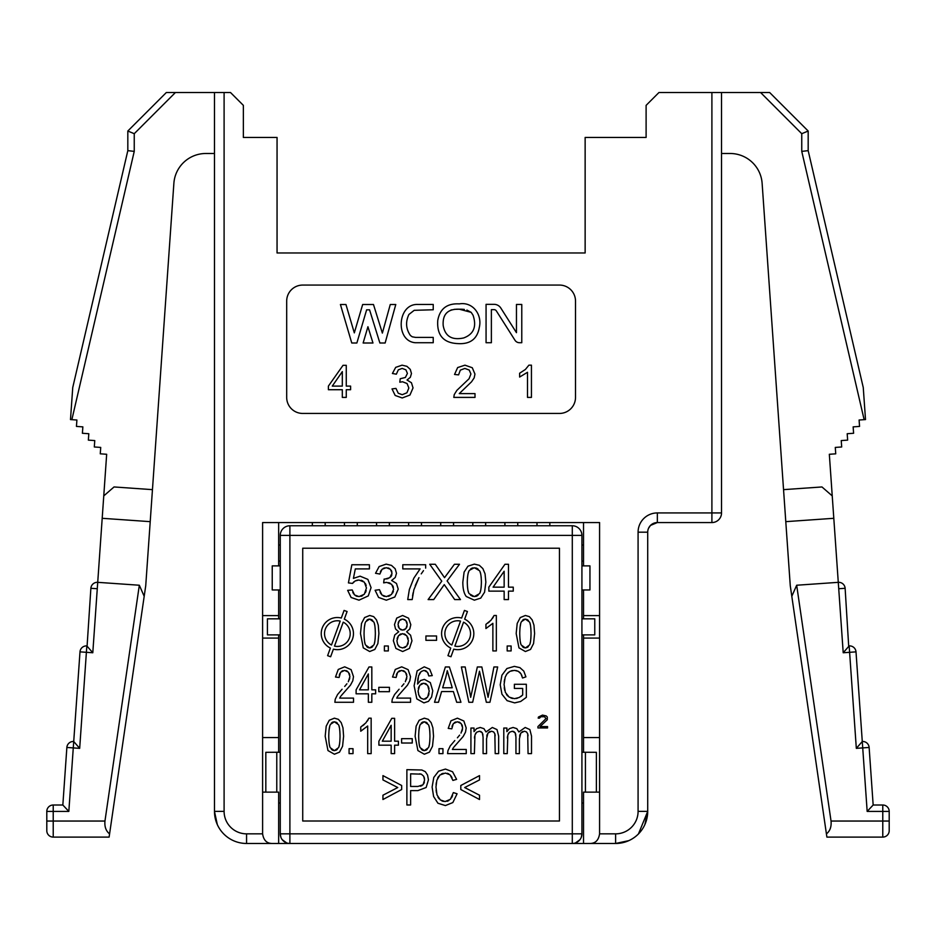 <?xml version="1.0" encoding="UTF-8"?>
<svg xmlns="http://www.w3.org/2000/svg" width="936" height="936" viewBox="0 0 936 936"><rect width="100%" height="100%" fill="white"/><g stroke="black" fill="none" stroke-linecap="round" stroke-linejoin="round"><path stroke-width="1.4" d="M317.164 843.476L246.566 843.476L246.566 833.847A22.464 22.464 0 0 1 224.102 811.383L224.102 92.524L230.513 92.524L243.36 105.358L243.36 137.452L277.056 137.452L277.056 252.977L585.14 252.977L585.14 137.452L646.109 137.452L646.109 105.358L658.944 92.524L711.898 92.524L711.898 512.928L657.341 512.928A19.258 19.258 0 0 0 638.083 532.186L647.712 532.186L647.712 811.383L638.446 833.953M628.828 840.633L615.619 843.476L545.021 843.476M438.177 843.476L488.194 843.476M597.975 843.476L539.452 843.476M648.566 528.22L650.497 525.412L657.341 522.557A9.629 9.629 0 0 0 647.712 532.186M730.115 153.492A32.093 32.093 0 0 1 762.126 183.351A32.093 32.093 0 0 0 730.115 153.492L721.527 153.492L721.527 512.928L711.898 512.928L711.898 522.557A9.629 9.629 0 0 0 721.527 512.928A9.629 9.629 0 0 1 711.898 522.557L657.341 522.557L657.341 512.928M647.712 811.383L638.083 811.383A22.464 22.464 0 0 1 615.619 833.847L615.619 843.476A32.093 32.093 0 0 0 647.712 811.383L644.869 824.593M721.527 512.928L721.527 92.524L711.898 92.524M762.126 183.351L783.549 489.645L821.96 486.954L832.233 495.893L829.331 454.276L835.731 453.82L835.286 447.42L841.686 446.975L841.242 440.575L847.642 440.119L847.197 433.719L853.597 433.274L853.141 426.875L859.552 426.418L859.096 420.018L864.139 419.667L801.754 151.375L801.754 133.696L760.594 92.524L721.527 92.524L721.527 153.492M760.594 92.524L769.661 92.524L808.177 131.028L808.177 150.649L863.261 387.562L865.507 419.574L864.139 419.667M127.822 131.028L134.246 133.696L134.246 151.375L127.822 150.649L127.822 131.028L166.339 92.524L224.102 92.524M217.316 824.593L214.473 811.383L214.473 92.524L214.473 811.383A32.093 32.093 0 0 0 246.566 843.476M272.236 843.476C266.772 843.453 263.566 840.247 262.606 833.847L246.566 833.847M278.659 843.476L278.659 792.125L262.606 792.125L262.606 833.847M278.659 634.877L278.659 737.568L262.606 737.568L262.606 792.125M278.659 638.083L262.606 638.083L262.606 737.568M583.526 843.476L583.526 792.125L599.578 792.125L599.578 522.557L262.606 522.557L262.606 638.083M278.659 737.568L278.659 752.333M278.659 522.557L278.659 565.882M278.659 589.949L278.659 618.836M278.659 615.619L262.606 615.619M585.14 150.286L585.14 252.977L277.056 252.977L277.056 150.286M583.526 752.333L583.526 634.877M583.526 618.836L583.526 589.949M583.526 565.882L583.526 522.557M599.578 737.568L583.526 737.568M589.949 843.476C595.413 843.453 598.619 840.247 599.578 833.847L599.578 792.125M559.459 285.07A16.041 16.041 0 0 1 575.511 301.123L575.511 397.402A16.041 16.041 0 0 1 559.459 413.443L302.726 413.443A16.041 16.041 0 0 1 286.685 397.402L286.685 301.123A16.041 16.041 0 0 1 302.726 285.07L559.459 285.07M599.578 638.083L583.526 638.083M599.578 615.619L583.526 615.619M346.261 397.402L342.319 397.402L342.319 389.715L328.396 389.715L328.396 386.1L343.044 365.309L346.261 365.309L346.261 386.1L350.602 386.1L350.602 389.715L346.261 389.715L346.261 397.402M332.268 386.1L342.319 371.627L342.319 386.1L332.268 386.1M395.179 395.46L392.02 388.92L395.951 388.405L398.256 393.237L402.234 394.7L406.926 392.781L408.845 388.007L407.078 383.538L402.562 381.771L399.789 382.204L400.222 378.741L405.382 377.477L407.406 373.429L405.931 369.849L402.152 368.41L398.315 369.849L396.349 374.189L392.406 373.487L395.694 367.368L402.059 365.169L406.903 366.315L410.272 369.381L411.454 373.511L410.342 377.302L407.031 380.016L411.454 382.754L413.033 387.913L409.956 395.05L402.211 397.964L395.179 395.46M459.26 393.611L475.008 393.611L475.008 397.402L453.796 397.402L454.229 394.653L456.838 390.394L469.065 378.741L470.913 373.99L469.228 370.059L464.864 368.433L460.313 370.141L458.581 374.868L454.533 374.459L457.657 367.555L464.958 365.169L472.27 367.731L474.961 374.084L474.178 377.875L471.545 381.794L459.26 393.611M531.437 365.169L531.437 397.402L527.495 397.402L527.495 372.294L519.62 377.044L519.62 373.23L525.4 369.463L528.899 365.169L531.437 365.169M340.423 304.516L345.957 304.516L354.311 332.877L362.665 304.516L373.476 304.516L382.368 333.099L390.265 304.516L395.776 304.516L385.141 342.997L379.876 342.997L369.568 309.828L366.631 309.828L356.873 342.997L351.76 342.997L340.423 304.516M417.713 304.457L433.228 304.457L433.228 309.769L414.203 310.319L408.927 314.449C405.382 321.902 405.885 328.922 410.436 335.498L412.273 336.808L415.631 337.416L433.228 337.416L433.228 342.728L415.35 342.728C395.097 341.23 397.192 303.627 417.713 304.457M486.065 342.716L486.065 304.34L494.091 304.34A7.968 7.968 0 0 1 500.818 308.038L516.461 332.678L516.461 304.457L521.773 304.457L521.773 342.716L519.468 342.716A5.312 5.312 0 0 1 514.975 340.248L496.337 310.881A2.656 2.656 0 0 0 494.091 309.652L491.377 309.652L491.377 342.716L486.065 342.716M363.133 342.997L367.93 326.734L372.973 342.997L363.133 342.997M458.207 343.617C443.559 343.079 436.738 335.345 437.767 320.416C439.885 308.716 447.069 303.205 459.295 303.896C472.949 301.532 482.344 314.777 479.314 327.378C477.348 338.879 470.305 344.284 458.207 343.617M459.295 309.208L471.171 312.355L473.066 315.256C476.857 326.664 473.721 334.222 463.659 337.954C451.901 340.447 445.08 336.293 443.184 325.482C442.447 314.215 447.817 308.786 459.295 309.208L454.311 309.348M450.766 310.167L451.784 309.816M471.171 312.355L466.912 310.062M464.315 309.418L461.577 309.219M461.354 309.208L459.33 309.208M581.923 752.24L596.372 752.322L596.372 792.125M583.526 802.959L581.923 803.065M265.824 792.125L265.824 752.322L280.262 752.24M280.262 803.065L278.659 802.959M289.891 843.476L289.891 833.847L572.294 833.847L572.294 843.476A9.629 9.629 0 0 0 581.923 833.847L581.923 535.392A9.629 9.629 0 0 0 572.294 525.763L289.891 525.763A9.629 9.629 0 0 0 280.262 535.392L280.262 833.847A9.629 9.629 0 0 0 289.891 843.476L572.294 843.476A9.629 9.629 0 0 0 581.923 833.847L572.294 833.847L572.294 525.763M134.246 133.696L175.406 92.524M134.246 151.375L71.861 419.667L70.492 419.574L72.739 387.562L127.822 150.649M87.083 646.191L90.874 588.288A6.423 6.423 0 0 1 97.718 582.332A6.423 6.423 0 0 0 90.874 588.288L97.274 588.732L106.669 454.276L100.269 453.82L100.714 447.42L94.314 446.975L94.758 440.575L88.358 440.119L88.803 433.719L82.403 433.274L82.859 426.875L76.448 426.418L76.904 420.018L71.861 419.667M173.874 183.351A32.093 32.093 0 0 1 205.885 153.492A32.093 32.093 0 0 0 173.874 183.351L145.735 585.69L109.114 837.1L53.223 837.1L53.223 821.047L104.961 821.047L139.324 585.234L144.191 596.302M205.885 153.492L214.473 153.492M106.669 454.276L104.434 486.287M581.923 634.877L594.769 634.877L594.769 618.836L581.923 618.836M581.923 565.882L589.949 565.882L589.949 589.949L581.923 589.949M583.526 561.062L581.923 561.062M581.923 545.021L583.526 545.021M581.923 535.392L289.891 535.392L289.891 833.847L280.262 833.847L280.87 837.217M575.511 842.927L579.922 839.721M581.314 837.217L581.923 833.847M325.19 525.763L325.19 522.557M312.355 522.557L312.355 525.763M357.283 522.557L357.283 525.763M344.448 522.557L344.448 525.763M389.376 525.763L389.376 522.557M376.541 525.763L376.541 522.557M421.469 525.763L421.469 522.557M408.634 522.557L408.634 525.763M453.562 525.763L453.562 522.557M440.727 522.557L440.727 525.763M485.655 522.557L485.655 525.763M472.809 522.557L472.809 525.763M517.748 525.763L517.748 522.557M504.902 525.763L504.902 522.557M549.83 525.763L549.83 522.557M536.995 522.557L536.995 525.763M280.262 535.392L289.891 535.392L289.891 525.763M278.659 545.021L280.262 545.021M278.659 561.062L280.262 561.062M280.262 589.949L272.236 589.949L272.236 565.882L280.262 565.882M280.262 618.836L267.427 618.836L267.427 634.877L280.262 634.877M282.262 839.721L286.673 842.927M152.451 489.645L114.04 486.954L103.767 495.893M801.754 133.696L808.177 131.028M829.331 454.276L831.566 486.287M559.459 821.012L559.459 548.227L302.726 548.227L302.726 821.012L559.459 821.012M527.366 843.476L502.363 843.476M424.008 843.476L373.99 843.476M308.026 843.476L359.822 843.476M97.718 582.332L139.324 585.234M102.199 518.298L150.216 521.656M791.809 596.302L796.676 585.234L831.039 821.047L889.2 821.047L889.2 830.677A6.423 6.423 0 0 1 882.777 837.1L826.886 837.1L790.265 585.69L783.549 489.645M832.233 495.893L838.726 588.732L845.126 588.288A6.423 6.423 0 0 0 838.282 582.332A6.423 6.423 0 0 1 845.126 588.288L848.706 646.437M801.754 151.375L808.177 150.649M92.793 652.755L86.393 652.31L79.677 748.355L73.722 741.499L68.831 811.418L62.841 805.007L66.865 747.454A6.423 6.423 0 0 1 73.722 741.499L79.993 651.865L86.393 652.31L86.837 645.91L92.793 652.755L97.274 588.732M46.8 811.418L46.8 830.677L46.8 821.047L53.223 821.047L53.223 805.007A6.423 6.423 0 0 0 46.8 811.418L68.831 811.418M109.582 833.882C105.979 831.039 104.434 826.757 104.961 821.047M66.865 747.454L79.677 748.355M62.841 805.007L53.223 805.007M796.676 585.234L838.282 582.332M785.784 521.656L833.8 518.298M421.235 573.862L423.493 570.644M425.646 568.105L425.646 564.736L402.796 564.736L402.796 568.901L420.089 568.901L413.852 578.144L409.36 589.505L407.733 599.578L412.191 599.578L413.841 589.867L418.965 577.641L415.233 585.69M413.115 592.78L412.554 595.998M452.076 777.886L451.105 776.073M448.73 773.861L447.221 773.276M443.219 773.3L441.453 773.955M438.668 776.365L437.638 778.073M436.351 782.496L436.071 784.637M436.106 790.089L436.457 792.687M437.919 797.109L439.019 798.724M441.85 800.865L443.418 801.391M447.092 801.31L448.812 800.584M451.573 797.776L452.579 795.588M528.021 735.848L527.892 734.631M527.717 733.777L526.488 731.94L524.417 731.227L526.488 731.94L527.717 733.777L528.056 753.62L531.508 753.62L531.508 736.07L529.87 729.589L525.19 727.471L518.872 731.952L516.801 728.653L513.092 727.471L509.453 728.617L506.891 731.636L506.891 728.044L503.79 728.044L503.79 753.62L507.253 753.62L507.803 735.006L509.605 732.198L512.32 731.227L509.605 732.198M523.06 731.425L521.902 731.999M520.112 734.28L519.609 736.129M515.83 735.088L515.525 733.684M512.32 731.227L515.092 732.677L513.536 731.402M508.903 732.876L508.295 733.789M507.511 736.328L507.324 738.071M495.156 735.848L495.027 734.631M494.851 733.777L493.623 731.94L491.552 731.227L493.623 731.94L494.851 733.777L495.191 753.62L498.642 753.62L498.642 736.07L497.004 729.589L492.324 727.471L486.006 731.952L483.935 728.653L480.226 727.471L476.588 728.617L474.025 731.636L474.025 728.044L470.925 728.044L470.925 753.62L474.388 753.62L474.938 735.006L476.74 732.198L479.454 731.227L476.74 732.198M490.195 731.425L489.037 731.999M487.246 734.28L486.743 736.129M482.964 735.088L482.66 733.684M479.454 731.227L482.227 732.677L480.671 731.402M476.038 732.876L475.43 733.789M474.646 736.328L474.458 738.071M459.635 735.123L457.411 737.79M461.986 731.145L462.489 729.413M462.454 726.184L461.963 724.78M460.056 722.545L458.827 721.972M455.715 721.984L454.428 722.592M452.533 724.909L452.006 726.593M455.879 744.775L454.861 745.91M452.802 748.683L453.328 747.841M362.641 725.798L364.326 724.417M367.216 721.188L368.222 719.62M522.054 676.237L521.516 674.844M520.276 672.855L519.398 672.048M505.37 676.787L506.926 673.908L509.945 671.346L514.379 670.363L518.263 671.311L515.806 670.48M512.635 670.492L511.173 670.831M508.728 672.106L507.745 672.949M506.926 673.908L506.294 674.868M504.574 679.513L504.2 681.864M504.235 687.714L504.691 690.312M506.446 694.477L507.71 695.998M510.88 697.999L512.612 698.49M516.005 698.537L517.573 698.162M520.673 696.653L521.82 695.822M428.419 674.294L427.974 673.089M426.418 671.17L425.295 670.585M424.031 670.387L421.118 671.545L424.031 670.387L427.483 672.259L428.805 675.956L432.256 675.616L429.682 669.17L424.242 666.83L417.128 670.866L414.11 685.749L416.836 698.911L423.914 702.877L428.454 701.356L431.601 697.004L432.76 690.815L430.314 682.578L424.417 679.372L420.615 680.519L417.561 684.064L418.532 675.897L421.118 671.545M420.17 672.598L419.305 674.014M418.041 677.91L417.69 680.601M403.942 683.771L401.708 686.439M406.282 679.793L406.786 678.062M406.762 674.833L406.259 673.429M404.364 671.194L403.123 670.621M400.023 670.632L398.736 671.241M396.841 673.569L396.302 675.254M400.187 693.436L399.169 694.559M397.11 697.332L397.636 696.489M346.917 683.771L344.694 686.439M349.268 679.793L349.771 678.062M349.736 674.833L349.245 673.429M347.338 671.194L346.109 670.621M342.997 670.632L341.71 671.241M339.815 673.569L339.288 675.254M343.161 693.436L342.143 694.559M340.084 697.332L340.61 696.489M487.831 623.095L489.516 621.726M492.406 618.485L493.412 616.918M380.121 592.125L380.987 593.845M383.233 595.893L384.649 596.419M388.335 596.372L390.008 595.67M392.675 592.979L393.377 591.271M393.389 587.305L392.746 585.725M390.289 583.268L388.686 582.625M385.854 582.438L384.883 582.59M384.134 579.056L384.836 579.115L384.134 579.056L383.655 582.871L386.708 582.379L391.669 584.333L393.623 589.247L391.505 594.5L386.346 596.618L381.97 595.004L379.443 589.68L375.102 590.253L378.589 597.437L386.322 600.198L394.84 596.992L398.221 589.154L396.49 583.467L391.622 580.46L395.261 577.477L396.49 573.312L395.179 568.76L391.482 565.391L386.159 564.127L379.15 566.537L375.535 573.277L379.876 574.049L382.04 569.275L386.252 567.696L390.406 569.275L392.032 573.206L389.821 577.664L384.836 579.115M386.65 578.939L388.276 578.46M390.78 576.857L391.435 575.921M391.47 575.851L391.868 574.727M391.845 571.685L391.318 570.422M389.271 568.421L387.925 567.895M384.579 567.895L383.21 568.421M381.127 570.387L380.379 571.931M352.755 592.172L353.551 593.798M355.844 595.869L357.295 596.419M361.003 596.349L362.712 595.588M365.438 592.64L366.175 590.616M366.187 585.526L365.473 583.643M362.875 580.987L361.12 580.261M357.552 580.109L355.142 580.963L352.498 583.42L348.426 582.894L351.842 564.759L369.404 564.759L369.404 568.901L355.317 568.901L353.41 578.389L360.079 576.166L367.871 579.384L371.065 587.609L368.281 595.904L358.991 600.175L351.117 597.484L347.654 590.335L352.205 589.949L354.545 594.957L358.991 596.618L364.303 594.266L366.456 587.995L364.361 582.145L358.921 580.004L355.142 580.963M354.042 581.701L353.176 582.508M73.722 741.499L79.993 651.865A6.423 6.423 0 0 1 86.837 645.91M46.8 830.677A6.423 6.423 0 0 0 53.223 837.1M831.039 821.047C831.566 826.757 830.021 831.039 826.418 833.882M862.278 741.499L856.007 651.865L849.607 652.31L849.163 645.91A6.423 6.423 0 0 1 856.007 651.865L862.278 741.499L856.323 748.355L862.723 747.899L862.278 741.499A6.423 6.423 0 0 1 869.135 747.454L862.723 747.899L867.169 811.418L873.159 805.007L882.777 805.007A6.423 6.423 0 0 1 889.2 811.418L867.169 811.418L873.159 805.007L882.777 805.007L882.777 837.1M856.323 748.355L849.607 652.31L843.207 652.755L849.163 645.91M889.2 821.047L889.2 811.418M467.438 611.524L464.42 610.424L461.647 618.041A16.041 16.041 0 0 0 450.731 648.051L447.958 655.668L450.976 656.756L453.738 649.151A16.041 16.041 0 0 0 464.665 619.141L467.438 611.524M347.092 611.524L344.074 610.424L341.301 618.041A16.041 16.041 0 0 0 330.385 648.051L327.612 655.668L330.63 656.756L333.403 649.151A16.041 16.041 0 0 0 344.319 619.141L347.092 611.524M537.931 726.582L545.945 718.661L544.612 716.754L540.868 716.754L539.534 718.111L538.188 718.111L538.457 717.023L542.47 715.104L546.215 715.923L547.291 717.023L547.291 719.749L540.06 726.582L547.548 726.582L547.548 727.951L537.931 727.951L537.931 726.582M504.153 591.131L504.153 599.578L508.482 599.578L508.482 591.131L513.256 591.131L513.256 587.153L508.482 587.153L508.482 564.279L504.949 564.279L488.838 587.153L488.838 591.131L504.153 591.131M517.198 623.446L516.181 633.52L518.965 647.876L525.389 651.526L530.513 649.455L533.567 643.558L534.596 633.52L533.965 625.178L532.21 619.936L529.378 616.637L525.389 615.478L520.276 617.561L517.198 623.446M507.172 645.992L507.172 650.929L511.115 650.929L511.115 645.992L507.172 645.992M425.915 635.977L425.915 640.329L436.562 640.329L436.562 635.977L425.915 635.977M395.53 628.969L398.736 631.777L394.746 634.959L393.354 640.715L395.916 648.449L402.655 651.526L409.406 648.449L411.969 640.832L410.588 635.205L406.645 631.777L409.769 628.992L410.81 624.698L408.552 618.181L402.597 615.478L396.712 618.099L394.489 624.581L395.53 628.969M384.38 645.992L384.38 650.929L388.323 650.929L388.323 645.992L384.38 645.992M464.104 572.107L462.829 582.169C462.829 588.803 463.987 593.588 466.315 596.524L474.341 600.175L480.741 598.104L484.567 592.207L485.854 582.169L485.059 573.838L482.859 568.597L479.326 565.297L474.341 564.127L467.941 566.21L464.104 572.107M460.805 785.491L460.805 789.528L479.513 799.519L479.513 795.214L464.677 787.539L479.513 779.922L479.513 775.616L460.805 785.491M457.084 793.775L453.352 792.593L450.403 799.309L445.08 801.567L440.283 799.917L437.007 794.898L435.965 787.024L436.843 780.261L439.92 775.008L445.372 773.066L450.064 774.832L452.919 780.425L456.604 779.349L452.568 771.767L445.454 769.064L438.586 771.205L433.789 777.442L432.116 787.047L433.602 796.513L437.954 803.252L445.396 805.568L452.849 802.562L457.084 793.775M406.879 769.661L406.879 804.972L410.623 804.972L410.623 790.616L417.865 790.616L426.137 787.504L428.442 779.875L427.565 775.067L425.318 771.673L421.832 770L406.879 769.661M382.953 799.519L401.661 789.528L401.661 785.491L382.953 775.616L382.953 779.922L397.765 787.539L382.953 795.214L382.953 799.519M515.092 732.677L515.947 737.006L515.947 753.62L519.41 753.62L519.41 738.761L520.825 733.028L524.417 731.227M482.227 732.677L483.081 737.006L483.081 753.62L486.544 753.62L486.544 738.761L487.972 733.028L491.552 731.227M454.802 740.563L450.251 745.91L447.97 750.602L447.572 753.62L466.245 753.62L466.245 749.455L452.392 749.455M453.855 747.115L463.203 736.457L465.508 732.139L466.198 727.974L463.835 720.989L457.4 718.169L450.976 720.79L448.227 728.383L451.795 728.84L453.316 723.645L457.318 721.761L461.155 723.54L462.641 727.88L461.015 733.099M439.007 748.683L439.007 753.62L442.95 753.62L442.95 748.683L439.007 748.683M416.134 726.149L415.116 736.211L417.901 750.567L424.324 754.217L429.448 752.146L432.502 746.249L433.532 736.211L432.9 727.88L431.133 722.639L428.314 719.339L424.324 718.169L419.199 720.252L416.134 726.149M401.591 738.668L401.591 743.02L412.25 743.02L412.25 738.668L401.591 738.668M391.154 745.173L391.154 753.62L394.618 753.62L394.618 745.173L398.432 745.173L398.432 741.195L394.618 741.195L394.618 718.322L391.786 718.322L378.893 741.195L378.893 745.173L391.154 745.173M367.684 753.62L371.159 753.62L371.159 718.169L368.924 718.169L365.836 722.896L360.746 727.038L360.746 731.227L367.684 725.997L367.684 753.62M349.081 748.683L349.081 753.62L353.024 753.62L353.024 748.683L349.081 748.683M326.208 726.149L325.19 736.211L327.974 750.567L334.398 754.217L339.522 752.146L342.576 746.249L343.606 736.211L342.974 727.88L341.207 722.639L338.387 719.339L334.398 718.169L329.273 720.252L326.208 726.149M518.263 671.311L520.954 673.768L522.545 678.003L525.915 676.845L523.762 671.077L519.889 667.625L514.355 666.373L506.902 668.538L501.93 675.184L500.222 684.789L501.953 694.208L507.078 700.654L514.648 702.877L520.65 701.485L526.336 697.355L526.336 684.263L514.379 684.286L514.379 688.428L522.686 688.428L522.686 695.003L519.176 697.507L514.437 698.665L509.149 697.133L505.358 692.394L504.071 684.497L505.147 677.395M461.366 666.97L468.854 702.269L472.668 702.269L479.489 671.229L486.334 702.269L489.937 702.269L497.671 666.97L493.915 666.97L488.077 697.332L481.841 666.97L477.337 666.97L470.691 697.332L465.192 666.97L461.366 666.97M445.36 666.97L434.515 702.269L438.481 702.269L441.581 691.575L453.387 691.575L456.686 702.269L460.945 702.269L449.385 666.97L445.36 666.97M399.099 689.224L394.559 694.57L392.266 699.25L391.88 702.269L410.541 702.269L410.541 698.104L396.688 698.104M398.151 695.764L407.511 685.105L409.816 680.8L410.506 676.623L408.131 669.649L401.708 666.83L395.284 669.451L392.535 677.032L396.092 677.488L397.613 672.294L401.626 670.41L405.464 672.2L406.938 676.529L405.323 681.759M378.799 687.317L378.799 691.681L389.446 691.681L389.446 687.317L378.799 687.317M368.351 693.822L368.351 702.269L371.826 702.269L371.826 693.822L375.64 693.822L375.64 689.844L371.826 689.844L371.826 666.97L368.995 666.97L356.101 689.844L356.101 693.822L368.351 693.822M342.085 689.224L337.533 694.57L335.24 699.25L334.854 702.269L353.527 702.269L353.527 698.104L339.674 698.104M341.137 695.764L350.485 685.105L352.79 680.8L353.48 676.623L351.117 669.649L344.682 666.83L338.259 669.451L335.509 677.032L339.078 677.488L340.599 672.294L344.6 670.41L348.438 672.2L349.924 676.529L348.297 681.759M492.874 650.929L496.337 650.929L496.337 615.478L494.103 615.478L491.026 620.205L485.936 624.335L485.936 628.536L492.874 623.306L492.874 650.929M361.507 623.446L360.489 633.52L363.273 647.876L369.697 651.526L374.821 649.455L377.875 643.558L378.904 633.52L378.273 625.178L376.518 619.936L373.686 616.637L369.697 615.478L364.584 617.561L361.507 623.446M441.757 581.186L428.103 599.578L433.719 599.578L444.261 584.626L454.685 599.578L460.465 599.578L447.104 580.917L459.506 564.279L454.428 564.279L444.53 577.664L435.287 564.279L429.718 564.279L441.757 581.186M869.135 747.454L873.159 805.007L869.135 747.454M454.849 646.109L463.554 622.171A12.835 12.835 0 0 1 454.849 646.109M460.547 621.083L451.831 645.009A12.835 12.835 0 0 1 460.547 621.083M334.503 646.109L343.219 622.171A12.835 12.835 0 0 1 334.503 646.109M340.201 621.083L331.484 645.009A12.835 12.835 0 0 1 340.201 621.083M493.096 587.153L504.153 571.241L504.153 587.153L493.096 587.153M521.539 621.598L525.353 619.07L529.39 621.937C530.361 623.072 530.911 626.933 531.04 633.52C530.911 640.072 530.373 643.921 529.402 645.068L525.389 647.958L521.364 645.103C520.404 643.956 519.866 640.095 519.749 633.52C519.866 626.968 520.463 622.99 521.539 621.598M398.514 635.684L402.585 633.66L406.739 635.708L408.424 640.879L406.809 645.969L402.702 647.958L399.719 647.022L397.613 644.331L396.922 640.739L398.514 635.684M399.344 620.626L402.644 619.047L405.92 620.685L407.242 624.675L405.955 628.559L402.679 630.115L399.321 628.536L398.034 624.441L399.344 620.626M469.533 570.258L474.295 567.719L479.337 570.586C480.554 571.685 481.233 575.546 481.396 582.169C481.233 588.767 480.554 592.617 479.349 593.728L474.341 596.618L469.31 593.752C468.105 592.652 467.438 588.791 467.286 582.169C467.45 575.57 468.199 571.603 469.533 570.258M410.623 773.826L421.329 774.166L423.68 776.236L424.581 780.016L423.06 784.766L417.924 786.451L410.623 786.451L410.623 773.826M420.475 724.3L424.289 721.761L428.325 724.628C429.296 725.774 429.846 729.635 429.963 736.211C429.846 742.763 429.296 746.612 428.325 747.77L424.324 750.66L420.299 747.794C419.328 746.647 418.79 742.786 418.673 736.211C418.801 729.659 419.398 725.692 420.475 724.3M382.309 741.195L391.154 725.283L391.154 741.195L382.309 741.195M330.548 724.3L334.363 721.761L338.399 724.628C339.37 725.774 339.92 729.635 340.037 736.211C339.92 742.763 339.37 746.612 338.411 747.77L334.398 750.66L330.373 747.794C329.413 746.647 328.864 742.786 328.758 736.211C328.875 729.659 329.472 725.692 330.548 724.3M445.758 677.418L447.279 670.679L452.228 687.773L442.658 687.773L445.758 677.418M419.726 685.316L423.715 683.198L427.647 685.316L429.214 691.072L427.635 697.098L423.856 699.309L420.978 698.256L418.848 695.12L418.099 690.838L419.726 685.316M359.518 689.844L368.351 673.932L368.351 689.844L359.518 689.844M365.847 621.598L369.661 619.07L373.698 621.937C374.669 623.072 375.219 626.933 375.348 633.52C375.219 640.072 374.681 643.921 373.71 645.068L369.697 647.958L365.672 645.103C364.712 643.956 364.174 640.095 364.057 633.52C364.174 626.968 364.771 622.99 365.847 621.598M524.254 619.211L523.294 619.644M523.236 619.679L522.393 620.392M528.419 620.545L527.53 619.761M527.436 619.69L525.353 619.07M530.899 628.957L530.536 625.693M530.478 625.377L530.01 623.434M530.022 643.582L530.478 641.64M530.536 641.312L530.899 638.059M525.389 647.958L527.424 647.349M527.518 647.279L528.419 646.483M522.335 646.495L523.247 647.303M523.329 647.349L524.312 647.806M519.889 638.083L520.24 641.335M520.287 641.628L520.744 643.605M520.65 623.949L520.006 627.728M401.041 633.883L399.73 634.526M405.475 634.538L404.13 633.883M408.201 638.785L407.628 637.112M407.663 644.611L408.213 642.962M404.282 647.735L405.604 647.104M399.719 647.022L402.702 647.958M398.186 645.454L398.888 646.331M396.922 640.739L397.613 644.331M397.671 637.042L397.121 638.691M401.38 619.222L400.315 619.726M404.914 619.737L402.644 619.047M407.078 623.095L406.633 621.808M406.657 627.436L407.09 626.184M403.966 629.94L405.019 629.437M400.28 629.425L401.357 629.94M398.198 626.125L398.642 627.448M398.631 621.726L398.198 622.966M472.832 567.883L471.639 568.327M471.568 568.374L470.539 569.1M478.167 569.24L477.009 568.409M476.939 568.363L475.699 567.895M481.221 577.57L480.753 574.306M480.589 573.592L480.11 572.06M480.11 592.254L480.601 590.71M480.765 589.996L481.221 586.743M475.71 596.454L476.915 595.986M476.997 595.939L478.167 595.097M470.48 595.097L472.926 596.443M467.462 586.767L467.906 590.019M468.058 590.721L468.55 592.277M468.679 571.873L468.175 573.37M467.965 574.248L467.474 577.582M420.592 773.99L419.457 773.873M423.68 776.236L421.329 774.166M424.476 778.541L424.16 777.301M423.844 783.619L424.382 782.087M420.334 786.217L421.984 785.62M423.177 721.913L422.23 722.335M422.171 722.37L421.329 723.083M427.354 723.235L426.465 722.452M426.36 722.381L424.289 721.761M429.823 731.648L429.46 728.383M429.413 728.079L428.945 726.125M428.945 746.273L429.413 744.331M429.46 744.003L429.823 740.75M424.324 750.66L426.36 750.04M426.453 749.982L427.342 749.174M421.27 749.186L422.183 749.993M422.265 750.052L423.248 750.508M418.813 740.774L419.176 744.038M419.211 744.307L419.679 746.296M419.585 726.64L418.93 730.419M333.251 721.913L332.303 722.335M332.245 722.37L331.402 723.083M337.428 723.235L336.539 722.452M336.433 722.381L334.363 721.761M339.897 731.648L339.534 728.383M339.487 728.079L339.019 726.125M339.019 746.273L339.487 744.331M339.546 744.003L339.897 740.75M334.398 750.66L336.433 750.04M336.527 749.982L337.428 749.174M331.344 749.186L332.257 749.993M332.339 750.052L333.321 750.508M328.887 740.774L329.25 744.038M329.296 744.331L329.753 746.296M329.659 726.64L329.016 730.419M422.276 683.42L420.978 684.087M426.442 684.099L425.166 683.432M429.004 688.592L428.442 686.72M428.431 695.612L428.992 693.658M425.19 699.087L426.406 698.408M420.978 698.256L423.856 699.309M419.468 696.466L420.182 697.484M418.099 690.838L418.17 692.254M418.45 693.822L418.848 695.12M418.883 686.72L418.31 688.51M368.562 619.211L367.602 619.644M367.544 619.679L366.701 620.392M372.727 620.545L371.838 619.761M371.744 619.69L369.661 619.07M375.207 628.957L374.845 625.693M374.786 625.377L374.318 623.434M374.33 643.582L374.786 641.64M374.845 641.312L375.207 638.059M369.697 647.958L371.732 647.349M371.826 647.279L372.727 646.483M366.643 646.495L367.555 647.303M367.637 647.349L368.62 647.806M364.198 638.083L364.549 641.335M364.595 641.628L365.052 643.605M364.958 623.949L364.315 627.728M214.473 811.383L224.102 811.383M615.619 833.847L599.578 833.847M638.083 532.186L638.083 811.383M585.421 752.357L585.421 792.125M276.775 792.125L276.775 752.357M843.207 652.755L838.726 588.732"/></g></svg>
